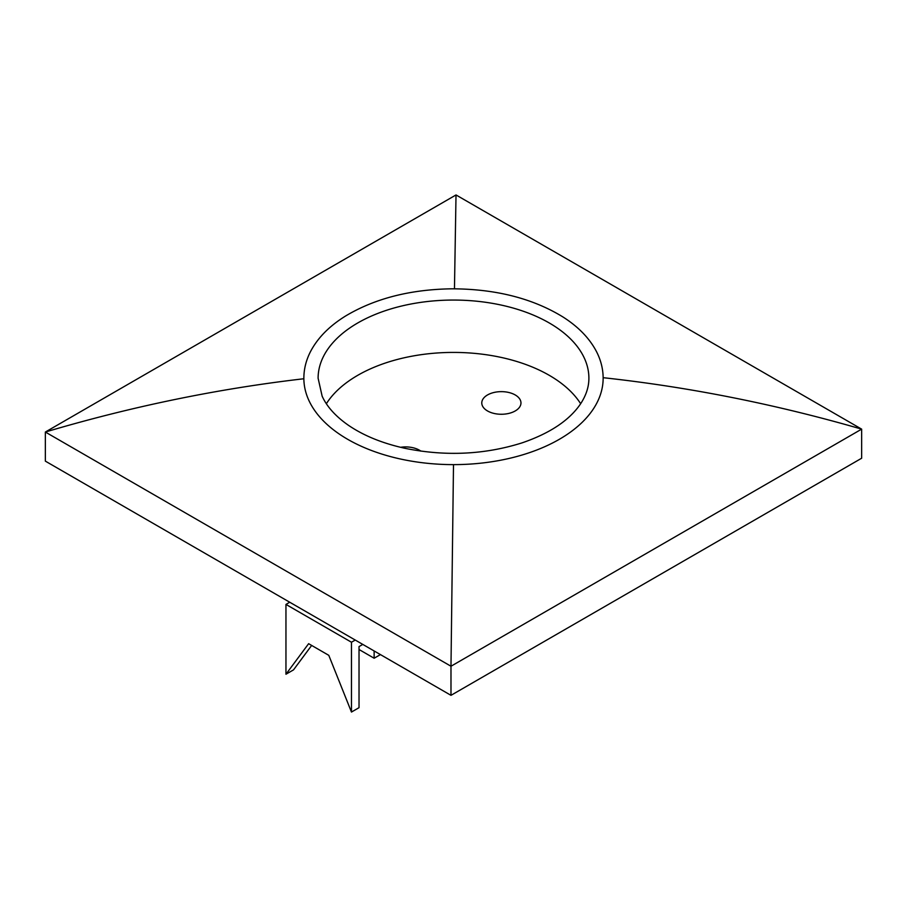 <?xml version="1.0" encoding="UTF-8"?>
<svg xmlns="http://www.w3.org/2000/svg" width="907" height="907" viewBox="0 0 907 907"><rect width="100%" height="100%" fill="white"/><g stroke="black" fill="none" stroke-linecap="round" stroke-linejoin="round"><path stroke-width="1.36" d="M285.954 674.23L285.954 604.413L351.463 642.235L351.463 712.052L328.788 655.33L308.629 643.687L285.954 674.23L293.517 669.876L311.657 645.433M362.8 644.412L359.025 646.6L359.025 707.687L351.463 712.052M289.741 602.237L285.954 604.413M355.238 640.047L351.463 642.235M380.441 654.593L374.137 658.233L359.025 649.503M374.137 658.233L374.137 650.954M453.5 464.622A149.644 86.403 180 0 0 603.144 378.219A149.644 86.403 180 0 0 603.144 377.686C689.309 387.062 775.485 404.205 861.65 429.136L450.983 666.237L453.5 464.622A149.644 86.403 180 0 1 303.856 378.752C217.691 388.74 131.515 406.506 45.35 432.038L45.35 461.13L450.983 695.329L861.65 458.228L861.65 429.136L456.017 194.948L45.35 432.038L450.983 666.237L450.983 695.329M303.856 378.752A149.644 86.403 180 0 1 303.856 378.219C303.879 368.922 306.169 359.92 310.704 351.213C317.926 337.642 329.558 325.908 345.612 315.987C374.976 298.437 410.474 289.378 452.094 288.811C495.755 288.982 532.76 298.392 563.111 317.065C578.349 326.803 589.437 338.232 596.364 351.36C600.763 359.83 603.019 368.593 603.144 377.641L603.144 378.219M454.464 288.811L456.017 194.948M580.65 403.728A135.392 78.172 0 0 0 453.5 352.415A135.392 78.172 0 0 0 326.35 403.728M420.893 451.13A19.591 11.315 0 0 0 419.488 450.223A19.591 11.315 0 0 0 400.554 447.298M487.512 410.95A19.591 11.315 0 0 0 508.872 413.399A19.591 11.315 0 0 0 520.969 402.957A19.591 11.315 0 0 0 501.367 391.643A19.591 11.315 0 0 0 481.776 402.957A19.591 11.315 0 0 0 487.512 410.95M588.892 377.743A135.392 78.172 0 0 0 453.081 300.058A135.392 78.172 0 0 0 318.108 378.219L322.144 396.189C326.837 406.54 335.42 416.12 347.914 424.93C363.356 435.598 382.595 443.444 405.622 448.443C445.915 456.493 484.723 454.634 522.035 442.877C549.687 433.41 569.12 420.508 580.344 404.182C586.069 395.611 588.926 386.96 588.892 378.219A135.392 78.172 0 0 0 588.892 377.743"/></g></svg>
